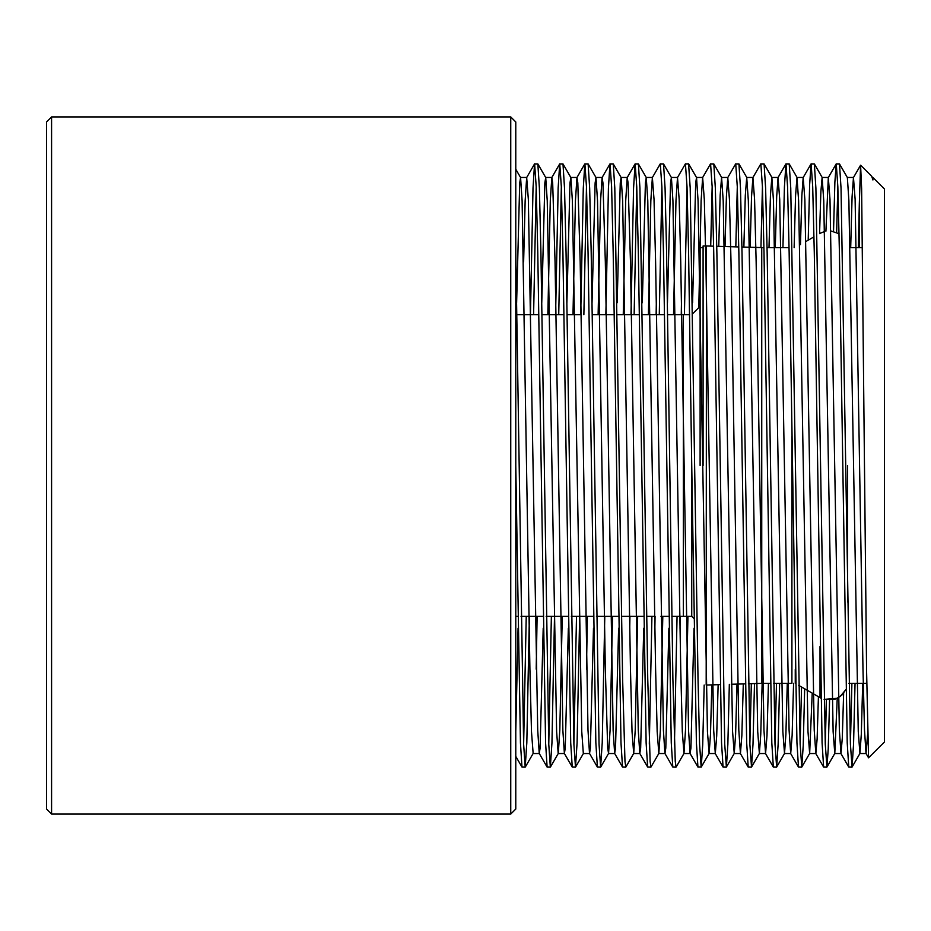<?xml version="1.0" encoding="UTF-8"?>
<svg xmlns="http://www.w3.org/2000/svg" width="931" height="931" viewBox="0 0 931 931"><rect width="100%" height="100%" fill="white"/><g stroke="black" fill="none" stroke-linecap="round" stroke-linejoin="round"><path stroke-width="1.4" d="M704.185 685.03L702.719 744.637L701.241 767.074L697.936 767.074L696.4 742.845L691.733 465.5L691.733 616.322L693.874 618.463M510.747 116.934L515.774 121.961L515.774 809.039L510.747 814.066L510.747 116.934L51.577 116.934L51.577 814.066L510.747 814.066M51.577 814.066L46.55 809.039L46.55 121.961L51.577 116.934M795.26 683.354L795.26 669.505L795.26 683.354M847.582 601.926L847.582 465.5L847.582 601.926M859.313 247.646L859.313 203.819L858.347 247.646M855.042 683.354L853.552 744.16L852.063 767.074L850.41 744.183L841.03 188.155L839.494 163.926L836.189 163.926L834.874 182.255L833.524 231.4M837.842 186.817L836.643 232.447M851.981 767.144L848.758 767.074L847.222 742.845L839.413 252.208L837.842 186.817L836.271 163.856M829.579 700.112L828.241 748.885L826.926 767.074L825.273 744.183L815.893 188.155L814.357 163.926L811.052 163.926L809.644 184.71L808.213 240.163M826.844 767.144L823.621 767.074L822.085 742.845L814.276 252.208L812.705 186.817L811.134 163.856M804.663 688.789L803.22 745.708L801.789 767.074L800.136 744.183L790.756 188.155L789.22 163.926L785.915 163.926L784.426 186.84L782.936 247.646M801.707 767.144L798.484 767.074L796.948 742.845L789.139 252.208L787.568 186.817L785.997 163.856M779.631 683.354L778.141 744.16L776.652 767.074L774.999 744.183L767.144 252.208L765.619 188.155L764.083 163.926L760.778 163.926L752.911 177.542L751.538 196.581L750.153 247.297M762.431 186.817L760.941 247.623M776.57 767.144L773.347 767.074L771.811 742.845L764.002 252.208L762.431 186.817L760.86 163.856M754.494 683.575L753.004 744.23L751.515 767.074L749.862 744.183L742.007 252.208L740.482 188.155L738.946 163.926L735.641 163.926L727.774 177.542L726.413 196.36L725.028 246.529M737.294 186.817L735.816 246.855M751.433 767.144L748.21 767.074L746.674 742.845L738.865 252.208L737.294 186.817L735.723 163.856M729.334 684.332L727.856 744.439L726.378 767.074L724.725 744.183L716.87 252.208L715.345 188.155L713.809 163.926L710.504 163.926L702.637 177.542L701.113 200.724L698.785 307.626M712.157 186.817L710.702 246.098M726.296 767.144L723.073 767.074L721.537 742.845L713.728 252.208L712.157 186.817L710.586 163.856M701.159 767.144L699.588 744.183L698.017 678.792L690.208 188.155L688.591 163.856L685.367 163.926L677.5 177.542L675.976 200.724L673.532 314.678M687.02 186.817L684.413 314.678M691.733 465.5L688.591 252.208L687.02 186.817L685.449 163.856M681.457 302.738L681.271 314.678M687.939 616.322L685.495 730.276L683.971 753.458L676.104 767.074L675.254 761.465L672.88 678.792L666.596 252.208L665.071 188.155L663.535 163.926L660.23 163.926L652.363 177.542L650.839 200.724L648.395 314.678M661.883 186.817L659.276 314.678M676.022 767.144L672.799 767.074L671.263 742.845L663.454 252.208L661.883 186.817L660.312 163.856M656.32 302.738L656.134 314.678M662.802 616.322L660.358 730.276L658.834 753.458L650.967 767.074L650.117 761.465L647.743 678.792L639.934 188.155L638.398 163.926L635.093 163.926L633.557 188.155L630.997 314.678M636.746 186.817L634.139 314.678M650.885 767.144L647.662 767.074L646.126 742.845L638.317 252.208L636.746 186.817L635.175 163.856M637.665 616.322L635.221 730.276L633.697 753.458L625.83 767.074L624.98 761.465L622.606 678.792L614.797 188.155L613.261 163.926L609.956 163.926L608.42 188.155L605.86 314.678M625.748 767.144L622.525 767.074L620.989 742.845L613.18 252.208L611.609 186.817L610.038 163.856M604.789 616.322L602.229 742.845L600.611 767.144L599.04 744.183L591.185 252.208L589.66 188.155L588.124 163.926L584.819 163.926L583.283 188.155L580.723 314.678M586.472 186.817L583.865 314.678M600.611 767.144L597.388 767.074L595.852 742.845L588.043 252.208L586.472 186.817L584.901 163.856M579.652 616.322L577.092 742.845L575.474 767.144L573.903 744.183L566.048 252.208L564.523 188.155L562.987 163.926L559.682 163.926L558.146 188.155L555.586 314.678M561.335 186.817L558.728 314.678M575.474 767.144L572.251 767.074L570.715 742.845L562.906 252.208L561.335 186.817L559.764 163.856M554.515 616.322L551.955 742.845L550.337 767.144L548.766 744.183L540.911 252.208L539.386 188.155L537.85 163.926L534.545 163.926L533.009 188.155L530.449 314.678M536.198 186.817L533.591 314.678M550.337 767.144L547.114 767.074L545.578 742.845L537.769 252.208L536.198 186.817L534.627 163.856M851.9 683.354L850.41 744.183M826.437 699.903L825.273 744.183M801.556 686.985L800.136 744.183M776.489 683.354L774.999 744.183M751.34 683.668L749.862 744.183M680.2 616.322L680.014 628.262M677.058 616.322L674.451 744.183M655.063 616.322L654.877 628.262M651.921 616.322L649.314 744.183M629.926 616.322L629.74 628.262M576.51 616.322L573.903 744.183M551.373 616.322L548.766 744.183M529.378 616.322L526.818 742.845L525.2 767.144L523.629 744.183L515.774 252.208M526.236 616.322L523.629 744.183M525.2 767.144L521.977 767.074L520.441 742.845L515.774 465.5M860.64 165.183L871.707 176.25L872.917 179.974L872.917 177.46L884.45 188.993L884.45 742.007L868.553 757.822L866.586 670.681L861.629 188.737L860.593 165.206L859.313 203.819M700.112 465.5L700.112 247.646L703.091 247.646M867.576 734.734L866.028 753.458L864.503 730.276L862.979 669.18L855.124 199.385L853.459 177.542L852.086 196.674L850.69 247.646M843.637 693.176L842.287 738.19L840.984 753.54L839.366 730.276L829.987 199.385L828.322 177.542L825.913 231.191M818.419 696.725L817.115 739.133L815.847 753.54L814.229 730.276L804.85 199.385L803.185 177.542L801.847 195.824L800.474 244.632M793.573 683.354L792.13 735.537L790.71 753.54L789.092 730.276L779.713 199.385L778.048 177.542L776.675 196.674L775.279 247.646M768.436 683.354L766.993 735.537L765.573 753.54L763.955 730.276L756.147 261.82L754.576 199.385L752.911 177.542M743.287 683.913L741.844 735.688L740.436 753.54L738.818 730.276L731.01 261.82L729.438 199.385L727.774 177.542M718.138 684.681L716.707 735.897L715.299 753.54L713.681 730.276L705.873 261.82L704.302 199.385L702.637 177.542M694.026 628.262L690.93 748.105L690.069 753.458L688.544 730.276L680.736 261.82L679.165 199.385L677.5 177.542M668.889 628.262L665.793 748.105L664.932 753.458L663.407 730.276L655.599 261.82L654.028 199.385L652.363 177.542M643.752 628.262L640.656 748.105L639.795 753.458L638.27 730.276L630.462 261.82L628.088 182.895L627.226 177.542L625.702 200.724L623.258 314.678M618.615 628.262L615.519 748.105L614.658 753.458L613.133 730.276L605.325 261.82L602.951 182.895L602.089 177.542L600.565 200.724L598.121 314.678M593.478 628.262L590.382 748.105L589.521 753.458L587.996 730.276L580.188 261.82L577.814 182.895L576.952 177.542L575.428 200.724L572.984 314.678M568.341 628.262L565.245 748.105L564.384 753.458L562.859 730.276L555.051 261.82L552.677 182.895L551.815 177.542L550.291 200.724L547.847 314.678M543.204 628.262L540.108 748.105L539.247 753.458L537.722 730.276L528.342 199.385L526.678 177.542L525.154 200.724L523.629 261.82M518.067 628.262L515.774 731.615M872.917 179.974L871.905 176.529M862.7 683.354L861.303 734.326L859.93 753.458L858.266 731.615L848.886 200.724L847.361 177.542L839.494 163.926M837.237 698.285L834.793 753.458L833.129 731.615L823.749 200.724L822.131 177.46L820.874 191.681L819.571 233.611M812.216 693.141L809.656 753.458L807.992 731.615L798.612 200.724L796.994 177.46L795.574 195.463L794.131 247.646M787.289 683.354L785.892 734.326L784.519 753.458L782.855 731.615L773.475 200.724L771.857 177.46L770.437 195.463L768.994 247.646M762.152 683.354L760.755 734.326L759.382 753.458L757.718 731.615L748.338 200.724L746.72 177.46L745.312 195.312L743.869 247.099M737.003 684.099L735.606 734.536L734.245 753.458L732.581 731.615L723.201 200.724L721.583 177.46L720.175 195.103L718.744 246.343M711.843 684.867L710.469 734.745L709.108 753.458L707.444 731.615L698.064 200.724L696.539 177.542L695.678 182.895L692.583 302.738M683.971 753.458L682.307 731.615L680.736 669.18L672.927 200.724L671.402 177.542L670.541 182.895L667.446 302.738M658.834 753.458L657.17 731.615L655.599 669.18L647.79 200.724L646.265 177.542L645.404 182.895L642.309 302.738M633.697 753.458L632.033 731.615L630.462 669.18L622.653 200.724L621.128 177.542L620.267 182.895L617.172 302.738M612.528 616.322L610.084 730.276L608.56 753.458L607.699 748.105L605.325 669.18L597.516 200.724L595.991 177.542L595.13 182.895L592.035 302.738M587.391 616.322L586.472 669.18M589.614 753.54L583.33 753.54L581.759 731.615L572.379 200.724L570.854 177.542L569.993 182.895L566.898 302.738M562.254 616.322L559.81 730.276L558.286 753.458L550.419 767.074M564.477 753.54L558.193 753.54L556.622 731.615L547.242 200.724L545.717 177.542L544.856 182.895L541.761 302.738M537.117 616.322L536.198 669.18M525.282 767.074L533.149 753.458L531.485 731.615L529.914 669.18L522.105 200.724L520.58 177.542L519.719 182.895L516.624 302.738M691.733 616.322L671.845 616.322L683.354 616.322L683.354 314.678L667.632 314.678L689.627 314.678M741.914 247.041L763.92 247.646L761.744 247.646L761.744 683.354L748.384 683.761M713.623 246.191L706.443 245.97L706.187 685.03M706.443 245.97L703.091 245.97L703.091 465.5M820.013 697.645L820.013 646.486L820.013 697.645L820.933 698.145L798.682 685.332L820.013 697.645M791.909 436.441L791.909 683.354L773.51 683.354M668.702 616.322L660.963 616.322L668.702 616.322M654.679 616.322L646.708 616.322L654.679 616.322M643.565 616.322L621.571 616.322L643.565 616.322M618.428 616.322L596.434 616.322L618.428 616.322M593.291 616.322L571.297 616.322L593.291 616.322M568.154 616.322L546.16 616.322L568.154 616.322M543.017 616.322L521.023 616.322L543.017 616.322M517.88 616.322L515.774 616.322L517.88 616.322M824.098 699.379L837.213 698.297L841.903 695.061L845.895 689.545L840.204 696.481L835.514 699.006L824.098 699.379M866.738 683.354L848.921 683.354L866.738 683.354M862.548 247.646L850.131 247.646L862.548 247.646M820.013 233.355L824.633 231.47L820.013 233.355M830.906 230.969L839.064 233.728L830.906 230.969M806.013 241.443L813.985 236.835L806.013 241.443M789.057 247.646L767.063 247.646L789.057 247.646M664.49 314.678L642.495 314.678L664.49 314.678M639.353 314.678L617.358 314.678L639.353 314.678M614.216 314.678L592.221 314.678L614.216 314.678M581.107 314.678L567.084 314.678L581.107 314.678M563.942 314.678L541.947 314.678L563.942 314.678M538.805 314.678L516.81 314.678L538.805 314.678M692.757 313.654L700.112 306.299M515.774 756.344L521.977 767.074M866.028 753.458L868.553 757.822M853.459 177.542L860.593 165.206M840.891 753.458L848.758 767.074M828.322 177.542L836.189 163.926M815.754 753.458L823.621 767.074M803.185 177.542L811.052 163.926M790.617 753.458L798.484 767.074M778.048 177.542L785.915 163.926M765.48 753.458L773.347 767.074M740.343 753.458L748.21 767.074M715.206 753.458L723.073 767.074M690.069 753.458L697.936 767.074M664.932 753.458L672.799 767.074M639.795 753.458L647.662 767.074M627.226 177.542L635.093 163.926M614.658 753.458L622.525 767.074M602.089 177.542L609.956 163.926M589.521 753.458L597.388 767.074M576.952 177.542L584.819 163.926M564.384 753.458L572.251 767.074M551.815 177.542L559.682 163.926M539.247 753.458L547.114 767.074M526.678 177.542L534.545 163.926M859.837 753.54L866.121 753.54M847.268 177.46L853.552 177.46M834.7 753.54L840.984 753.54M822.131 177.46L828.415 177.46M809.563 753.54L815.847 753.54M796.994 177.46L803.278 177.46M784.426 753.54L790.71 753.54M771.857 177.46L778.141 177.46M759.289 753.54L765.573 753.54M746.72 177.46L753.004 177.46M734.152 753.54L740.436 753.54M721.583 177.46L727.867 177.46M709.015 753.54L715.299 753.54M696.446 177.46L702.73 177.46M683.878 753.54L690.162 753.54M671.309 177.46L677.593 177.46M658.741 753.54L665.025 753.54M646.172 177.46L652.456 177.46M633.604 753.54L639.888 753.54M621.035 177.46L627.319 177.46M608.467 753.54L614.751 753.54M595.898 177.46L602.182 177.46M570.761 177.46L577.045 177.46M545.624 177.46L551.908 177.46M533.056 753.54L539.34 753.54M520.487 177.46L526.771 177.46M515.774 169.221L520.58 177.542M537.85 163.926L545.717 177.542M562.987 163.926L570.854 177.542M575.556 767.074L583.423 753.458M588.124 163.926L595.991 177.542M600.693 767.074L608.56 753.458M613.261 163.926L621.128 177.542M638.398 163.926L646.265 177.542M663.535 163.926L671.402 177.542M688.672 163.926L696.539 177.542M701.241 767.074L709.108 753.458M713.809 163.926L721.676 177.542M726.378 767.074L734.245 753.458M738.946 163.926L746.813 177.542M751.515 767.074L759.382 753.458M764.083 163.926L771.95 177.542M776.652 767.074L784.519 753.458M789.22 163.926L797.087 177.542M801.789 767.074L809.656 753.458M814.357 163.926L822.224 177.542M826.926 767.074L834.793 753.458M852.063 767.074L859.93 753.458M738.772 246.948L716.765 246.284M745.242 683.854L731.312 684.273M720.117 684.611L706.443 685.03M761.744 683.354L770.368 683.354"/></g></svg>
